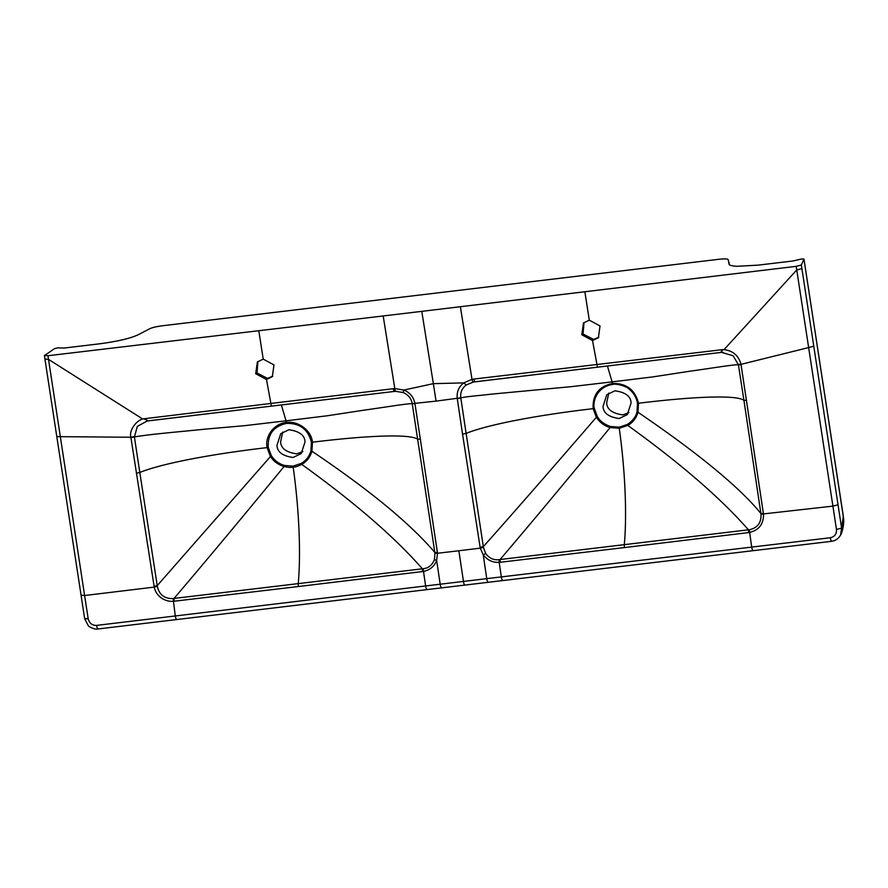 <?xml version="1.0" encoding="UTF-8"?>
<svg xmlns="http://www.w3.org/2000/svg" width="888" height="888" viewBox="0 0 888 888"><rect width="100%" height="100%" fill="white"/><g stroke="black" fill="none" stroke-linecap="round" stroke-linejoin="round"><path stroke-width="1.33" d="M608.802 393.073L606.67 402.708C606.87 409.346 612.254 413.408 622.81 414.885L628.948 412.609M614.94 390.809L606.804 394.727L603.03 406.338C603.241 412.987 608.613 417.038 619.18 418.514L627.305 414.607L631.079 402.986C630.88 396.348 625.496 392.285 614.94 390.809M480.119 547.308L480.275 548.151L483.405 547.352L483.327 546.642C519.369 506.26 564.146 454.612 596.359 417.26L597.369 416.627L594.327 408.458L593.151 408.669L596.359 417.26C599.789 422.477 604.384 425.907 610.134 427.561L619.236 428.26L627.805 425.441C632.933 422.444 636.33 418.048 638.006 412.276L638.516 403.252C634.998 389.688 626.284 383.117 612.387 383.527C598.878 386.391 592.463 394.772 593.151 408.669C543.245 414.419 490.287 423.709 466.122 433.388L460.805 397.891L457.276 398.645L462.548 434.165L480.119 547.308L483.327 546.642L466.122 433.388L462.548 434.165M483.405 547.352L485.592 553.357C489.155 558.263 493.695 560.35 499.211 559.629L748.418 529.814C720.878 498.312 680.674 463.525 627.805 425.441L627.339 424.453C632.755 420.845 635.975 416.661 637.007 411.888L637.484 403.307C636.374 397.236 633.477 392.429 628.782 388.866C627.05 386.591 615.983 383.083 612.62 384.471C596.636 386.724 592.485 402.331 594.327 408.458M597.369 416.627C599.955 421.101 604.328 424.386 610.456 426.473L619.158 427.172L627.339 424.453M612.62 384.471L612.11 381.873L570.962 386.691L491.497 394.139C479.564 395.615 467.954 396.281 460.805 397.891L460.794 397.813C460.151 392.518 461.96 388.245 466.233 384.981L463.758 382.883C458.708 386.835 456.543 392.063 457.265 398.546L457.276 398.645M466.233 384.981L473.304 382.051A3.596 0.788 -100.8 0 1 471.994 379.354L463.758 382.883L433.355 383.66L421.778 311.355L796.225 266.333L796.758 269.974L801.908 268.62L801.353 265.001L796.225 266.333M460.794 397.813L436.052 401.121L433.355 383.66L403.862 390.043C409.901 392.507 413.597 397.025 414.951 403.596L437.407 552.414L434.82 552.436L412.243 403.696L414.962 403.696M488.167 582.306L464.835 585.092A4.551 0.932 -96.8 0 1 463.469 581.418L458.841 550.76L480.275 548.151L483.338 555.011C487.445 560.195 492.729 562.648 499.2 562.359L500.221 562.271L500.088 559.484C536.929 516.305 579.087 465.434 610.134 427.561L610.456 426.473M500.221 562.271L624.408 547.574L624.286 544.677C627.283 512.998 624.73 466.589 619.236 428.26L619.158 427.172M483.338 555.011L485.592 553.357M720.268 352.503L473.304 382.051L474.78 381.829L473.681 379.087L471.994 379.354L460.373 306.737M441.78 587.667C441.236 588.233 440.703 587.068 440.182 584.204L486.746 578.643L483.25 554.989M624.408 547.574L748.551 532.589L748.418 529.814L749.283 529.748C757.486 528.005 761.393 522.81 761.016 514.196L743.911 400.277C735.486 394.439 689.077 396.992 638.516 403.252L637.484 403.307M748.551 532.589L749.561 532.445C758.974 530.136 763.625 524.098 763.514 514.319L741.003 364.346C738.527 355.289 732.545 350.36 723.054 349.583L473.681 379.087M488.356 582.106C487.801 582.639 487.268 581.485 486.746 578.643L501.32 576.9L499.2 562.359A3.596 0.722 -93.5 0 1 499.211 559.629M637.007 411.888L638.006 412.276C679.931 440.792 734.243 480.63 760.905 513.508L763.414 513.508M746.586 400.322L743.911 400.277L738.428 364.779C733.532 364.491 712.676 368.076 689.177 371.317L652.946 376.889L612.11 381.873L607.403 365.989M741.08 364.802L738.428 364.779L733.1 355.755L721.589 352.392M723.054 349.583L720.545 352.481L597.458 367.177L592.529 340.537L581.784 334.754L583.449 322.999L589.299 320.168L584.87 291.819M584.015 322.477L583.072 334.021L593.628 339.449L598.801 337.229M593.628 339.449L592.585 340.537L598.379 337.718L600.033 325.963L589.299 320.168M729.059 264.169L729.026 263.858C728.77 265.135 731.468 265.956 737.107 266.3L758.052 265.146L793.162 260.95L801.553 258.985L803.973 259.085L801.353 265.001M836.463 529.459L832.911 506.127L838.039 504.773L841.602 528.083L843.334 516.272L803.973 259.074L843.567 518.37C844.399 522.621 842.379 532.534 840.592 534.976L841.602 528.083L836.463 529.459C836.707 533.966 834.665 536.729 830.324 537.74L501.32 576.9C501.831 579.764 502.375 580.93 502.919 580.364M720.545 352.481L723.343 352.381M724.486 349.139L796.758 269.974L808.646 347.574L741.003 364.346L738.372 364.402M838.039 504.773L813.774 346.22L808.646 347.574L832.911 506.127L761.016 514.196M813.774 346.22L801.908 268.62M98.246 628.76C97.658 629.292 97.103 628.171 96.592 625.396C92.252 625.529 89.455 623.343 88.201 618.858L84.66 618.692L44.4 355.589L54.601 348.607L57.898 347.83L64.103 348.052L99.212 343.856C117.926 341.403 131.202 338.228 139.061 334.343L149.717 328.738C152.503 327.494 156.821 326.495 162.637 325.741L718.603 259.318C724.153 258.686 727.361 258.785 728.238 259.618L729.026 264.014M302.886 451.57L296.747 453.835C286.191 452.358 280.808 448.307 280.608 441.658L282.739 432.034M288.877 429.759C299.434 431.235 304.817 435.298 305.017 441.947L301.243 453.557L293.118 457.475C282.551 455.999 277.178 451.937 276.967 445.288L280.741 433.677L288.877 429.759M437.407 552.414L437.507 553.257A3.596 0.588 174.3 0 1 434.931 553.146L434.82 552.436C410.145 523.498 369.186 489.765 311.943 451.237L310.944 450.838L311.422 442.257L312.454 442.202L311.943 451.237C310.256 457.031 306.86 461.416 301.754 464.402C298.646 466.078 295.793 467.01 293.173 467.221C290.598 467.643 287.568 467.41 284.071 466.511C278.055 464.679 273.46 461.249 270.296 456.21L267.088 447.619C264.668 435.908 274.559 423.321 286.336 422.488C297.891 420.568 311.444 430.447 312.454 442.202C357.02 436.674 407.759 432.989 417.76 439.172L420.501 439.194M434.931 553.146L434.443 559.462C432.345 565.068 428.604 568.154 423.221 568.709L174.037 598.434C210.867 555.255 253.025 504.384 284.071 466.511L284.393 465.434C278.832 463.791 274.47 460.506 271.306 455.577L268.265 447.419C267.577 434.21 273.682 426.218 286.558 423.421C299.822 423.088 308.114 429.37 311.422 442.257M310.944 450.838C309.379 456.332 306.16 460.517 301.276 463.414L293.096 466.122L284.393 465.434M286.558 423.421L286.047 420.823L327.284 415.773L364.169 410.134C387.024 406.959 407.548 403.452 412.243 403.696L412.232 403.618C411.211 398.368 408.18 394.672 403.13 392.518L403.862 390.043L394.805 388.578L383.183 315.962L421.778 311.355M403.13 392.518L395.604 391.342A3.596 0.677 -92.8 0 1 394.805 388.578L393.095 388.722L394.15 391.464L397.158 391.319M458.841 550.76L437.507 553.257L436.596 560.594C434.276 566.444 429.914 570.052 423.498 571.406L422.488 571.561L422.355 568.764C394.816 537.262 354.612 502.475 301.754 464.402L301.276 463.414M422.488 571.561L298.346 586.535L298.224 583.627C301.221 551.959 298.668 505.55 293.173 467.221L293.096 466.122M436.596 560.594L434.443 559.462M394.194 391.453L395.626 391.331M427.217 589.41C426.662 589.943 426.129 588.788 425.618 585.947L440.182 584.204L436.674 560.561M298.346 586.535L174.159 601.22L174.037 598.434L173.149 598.579C164.491 598.812 159.218 594.716 157.309 586.313L154.257 587.101L154.101 586.302L130.869 437.24C128.649 430.081 137.307 419.414 143.734 418.803L393.095 388.722M174.159 601.22L173.138 601.309C164.691 601.909 155.877 596.07 154.257 587.101L84.615 595.526L47.963 355.733L383.183 315.962M271.306 455.577L157.232 585.636L139.805 472.449C166.433 461.838 222.855 452.702 267.088 447.619L268.265 447.419M136.308 473.237L139.805 472.449L134.399 436.94C149.617 434.243 178.455 431.901 205.272 429.137L244.799 425.652L286.047 420.823L281.341 404.939M157.32 586.313L157.232 585.636L154.101 586.302M148.607 420.801L394.183 391.453L271.384 406.138L266.478 379.498L272.305 376.679L273.992 364.913L263.225 359.129L258.808 330.769M130.936 437.695L134.399 436.94L137.351 426.362L147.186 421.023L271.384 406.138M272.827 376.112L267.521 378.41L256.987 372.982L257.931 361.46M267.566 378.41L266.422 379.498L255.7 373.715L257.365 361.982L263.225 359.129M96.592 625.396L425.618 585.947L423.498 571.406A3.596 0.755 -100.1 0 1 423.221 568.709M143.734 418.803L148.296 420.845M142.213 418.703L48.496 359.374L45.044 359.041M88.201 618.858L84.615 595.526L81.174 595.193M44.489 355.422L47.963 355.733M753.279 550.46C752.735 550.993 752.203 549.827 751.681 546.986L749.283 529.748M592.585 340.537L593.672 339.449M831.845 541.114C831.346 541.647 830.846 540.514 830.324 537.74M412.232 403.618L436.052 401.121M176.856 619.325C176.301 619.857 175.769 618.703 175.247 615.85L173.149 598.579M266.422 379.498L267.521 378.41M427.017 589.61L464.835 585.092M56.91 436.641L130.869 437.24L134.343 436.574M597.458 367.177L474.736 381.829M840.581 534.987C838.538 538.639 835.564 540.748 831.634 541.314L488.123 582.306M729.226 264.491L729.004 262.36M97.991 628.97L426.984 589.621M84.66 618.692L88.212 625.585C88.511 626.85 96.115 630.103 97.98 628.97"/></g></svg>
